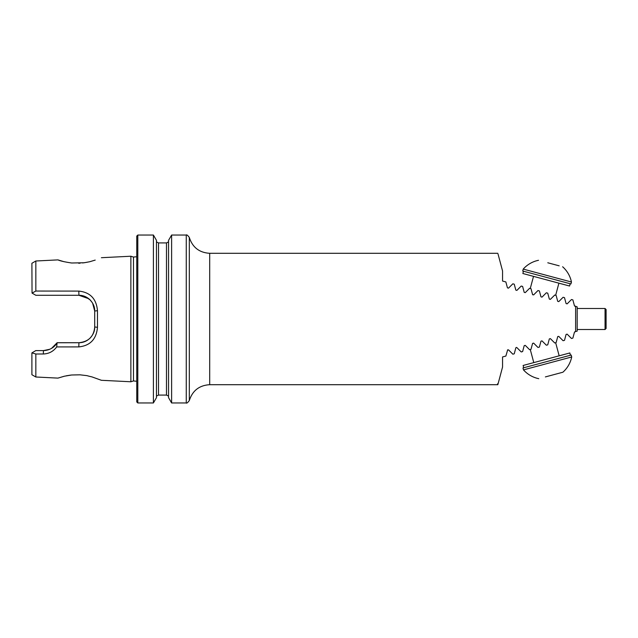 <?xml version="1.0" encoding="UTF-8"?>
<svg xmlns="http://www.w3.org/2000/svg" width="638" height="638" viewBox="0 0 638 638"><rect width="100%" height="100%" fill="white"/><g stroke="black" fill="none" stroke-linecap="round" stroke-linejoin="round"><path stroke-width="0.96" d="M189.311 400.576L189.311 237.424C187.66 235.27 186.639 234.481 186.256 235.039L186.256 402.961C186.639 403.519 187.66 402.73 189.311 400.576C192.493 390.639 199.287 385.344 209.695 384.698L497.831 384.698L498.047 383.901L497.512 383.853L498.071 383.805L502.561 367.041L502.561 356.945L505.87 356.06L507.681 349.799M575.62 306.455L575.62 331.545L577.191 331.122L577.191 306.878L574.463 305.817L572.876 299.9L571.481 299.525L567.142 303.855L566.089 303.576L564.502 297.651L563.099 297.276L558.768 301.614L557.716 301.327L556.129 295.41L554.725 295.035L550.395 299.366L549.334 299.086L547.747 293.169L546.351 292.786L542.013 297.125L540.96 296.837L539.373 290.92L537.97 290.545L533.639 294.884L532.586 294.596L530.999 288.679L529.596 288.304L525.257 292.635L524.205 292.356L522.618 286.43L521.222 286.055L516.884 290.394L515.831 290.107L514.244 284.189L512.84 283.814L508.51 288.145L507.449 287.866L505.87 281.94L502.561 281.055L502.561 270.959L498.047 254.099M575.62 331.545L574.463 332.183L572.876 338.1L571.481 338.475L567.142 334.145L566.089 334.424L564.502 340.349L563.386 340.644M574.463 305.817L574.91 306.264M574.463 332.183L574.91 331.736M563.099 340.724L558.768 336.385L557.771 336.529M516.509 347.431L516.046 347.558M515.831 347.893L514.244 353.811L512.84 354.186L508.51 349.855L507.449 350.134M557.716 336.673L556.129 342.59L554.725 342.965L550.395 338.634L549.334 338.914L547.747 344.831L546.351 345.214L542.013 340.875L540.96 341.163L539.373 347.08L537.97 347.455L533.639 343.116L532.586 343.404L530.999 349.321L529.596 349.696L525.257 345.365L524.205 345.644L522.618 351.57L521.222 351.945L516.884 347.606M540.96 341.163L542.013 340.875M35.84 260.998L31.9 263.271L32.044 293.089L35.84 291.048L35.84 260.998L57.93 259.889L64.191 261.739M88.778 298.728L78.937 295.282L35.84 295.282L34.348 294.421M136.755 319L136.755 236.092L137.808 235.039L137.808 402.961L136.755 401.908L136.755 319M133.486 257.05L133.486 380.95L130.87 381.771L130.87 256.229L133.486 257.05L136.755 256.731M35.84 291.048L78.801 291.095C90.181 292.276 96.41 298.807 97.47 310.674L97.47 327.326C96.426 339.185 90.197 345.708 78.801 346.905L56.686 346.928C53.377 351.426 48.911 353.779 43.288 353.994L35.84 354.01L31.9 352.862L31.9 374.729L35.84 377.002L35.84 354.01M64.191 376.26L57.93 378.111L64.478 376.197L71.6 375L80.005 374.817C91.13 376.197 83.642 375.024 91.968 376.899L101.394 380.296L130.87 381.771M70.603 375.112L66.216 375.814M78.649 263.247L80.141 263.175M82.605 262.96L87.127 262.258M94.95 260.184L95.206 260.097C87.709 262.266 92.35 261.229 84.232 262.752L71.631 263C64.637 261.947 60.076 260.902 57.93 259.889L57.93 259.889M49.788 349.273L43.48 350.589C49.772 350.198 54.326 347.574 57.125 342.718L78.937 342.718C88.618 341.721 93.874 336.465 94.711 326.951L94.703 327.35M57.125 342.718L51.542 348.372M92.103 335.628L90.157 338.036M82.047 342.407L78.937 342.718C83.115 342.75 86.84 341.202 90.117 338.068C93.331 334.567 94.863 330.859 94.711 326.951L94.711 311.049L92.606 303.178L94.711 311.049C94.863 307.141 93.331 303.433 90.11 299.924C86.824 296.798 83.1 295.25 78.937 295.282L78.801 291.095M82.055 295.593L85.301 296.622M85.532 296.726L90.117 299.932M92.255 302.603L90.197 300.012M186.256 402.961L171.614 402.961L171.614 235.039L186.256 235.039M171.614 402.961L168.552 397.665L168.552 240.335L171.614 235.039M153.407 235.039L153.407 402.961L156.462 397.665L156.462 240.335L153.407 235.039L137.808 235.039M35.84 295.282L32.044 293.089M32.339 352.607L35.84 350.589L43.48 350.589C49.373 350.398 53.911 347.79 57.101 342.758L78.937 342.718L78.801 346.905M97.47 310.674L94.711 311.049M97.47 327.326L94.711 326.951M57.101 342.758L56.686 346.928M532.642 294.74L533.639 294.884M524.205 292.356L525.257 292.635M542.013 297.125L540.96 296.837M571.481 299.525L572.876 299.9M571.481 338.475L572.876 338.1M547.787 262.776L559.183 265.831M538.512 260.296A27.936 27.936 0 0 0 523.224 269.092L571.457 282.02A27.936 27.936 0 0 0 562.62 266.756M523.232 269.092L522.713 271.022L541.981 276.19L570.938 283.95L571.457 282.02M523.471 271.23L522.857 273.511L565.563 284.955L569.567 286.023L570.181 283.743M545.386 376.914L562.883 372.225L545.386 376.914M562.883 372.225A27.936 27.936 0 0 0 571.72 356.961L523.495 369.888A27.936 27.936 0 0 0 538.775 378.685M571.72 356.961L571.201 355.031L522.977 367.959L523.495 369.888M570.444 355.238L569.83 352.958L523.12 365.47L523.734 367.751M605.047 308.489L606.1 309.542L606.1 328.458L605.047 329.511L605.047 308.489L577.191 308.489M209.695 384.698L209.695 253.302L497.831 253.302M168.552 396.078L166.486 395.081L166.486 242.919L168.552 241.922M166.486 395.081L158.527 395.081L158.527 242.919L166.486 242.919M43.48 350.589L43.288 353.994M133.486 380.95L136.755 381.269M35.84 377.002L57.93 378.111M101.394 257.704L130.87 256.229M189.311 237.424C192.493 247.361 199.287 252.656 209.695 253.302M156.462 241.922L158.527 242.919M156.462 396.078L158.527 395.081M153.407 402.961L137.808 402.961M555.658 295.282L558.904 283.168M530.274 288.48L533.52 276.366M530.274 349.52L533.783 362.615M555.658 342.718L559.167 355.813M605.047 329.511L577.191 329.511"/></g></svg>
